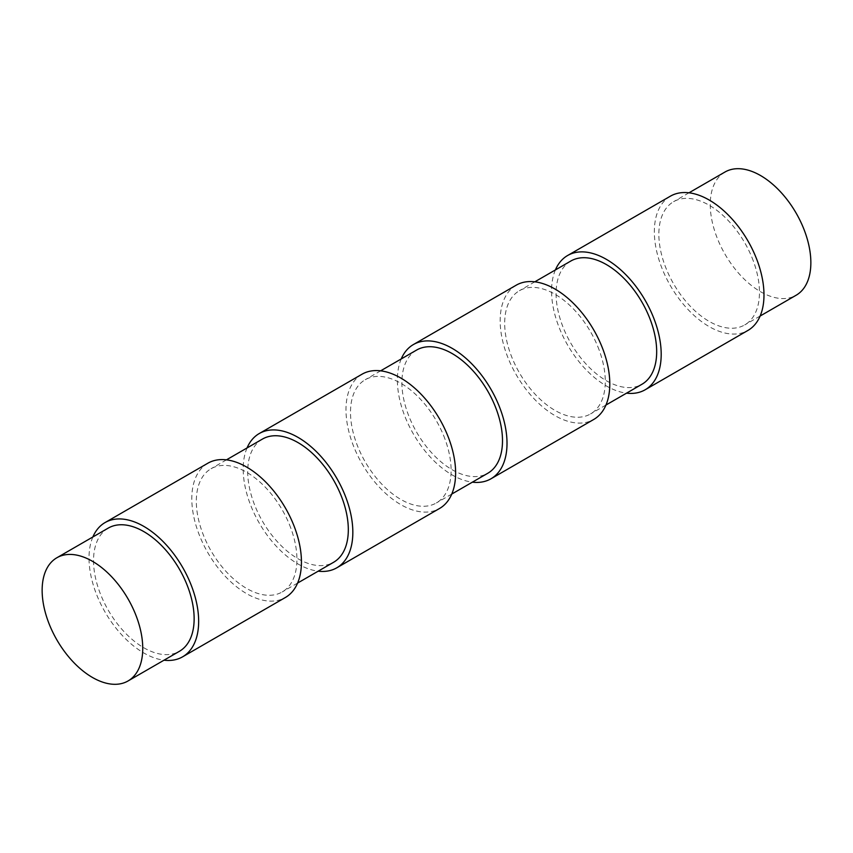 <?xml version="1.0" encoding="UTF-8"?>
<svg xmlns="http://www.w3.org/2000/svg" width="853" height="853" viewBox="0 0 853 853"><rect width="100%" height="100%" fill="white"/><g stroke="black" fill="none" stroke-linecap="round" stroke-linejoin="round"><path stroke-width="0.64" stroke-dasharray="4.26 3.2" d="M108.267 528.082A71.14 41.072 -120 0 0 99.694 592.057A71.14 41.072 -120 0 0 179.407 651.308M92.86 536.974A77.527 44.761 -120 0 0 95.728 592.27A77.527 44.761 -120 0 0 164 660.201M207.865 463.211A77.527 44.761 -120 0 0 198.514 532.922A77.527 44.761 -120 0 0 285.382 597.495M290.766 527.986A71.14 41.072 -120 0 0 211.054 468.734A71.14 41.072 -120 0 0 202.481 532.709A71.14 41.072 -120 0 0 282.194 591.961A71.14 41.072 -120 0 0 290.766 527.986M262.447 439.071A71.14 41.072 -120 0 0 253.874 503.035A71.14 41.072 -120 0 0 333.587 562.287M247.039 447.964A77.527 44.761 -120 0 0 249.908 503.249A77.527 44.761 -120 0 0 318.18 571.179M362.045 374.2A77.527 44.761 -120 0 0 352.694 443.912A77.527 44.761 -120 0 0 439.562 508.473M444.946 438.975A71.14 41.072 -120 0 0 365.233 379.724A71.14 41.072 -120 0 0 356.661 443.699A71.14 41.072 -120 0 0 436.373 502.95A71.14 41.072 -120 0 0 444.946 438.975M416.627 350.05A71.14 41.072 -120 0 0 408.054 414.025A71.14 41.072 -120 0 0 487.767 473.276M401.219 358.942A77.527 44.761 -120 0 0 404.087 414.238A77.527 44.761 -120 0 0 472.359 482.169M516.225 285.179A77.527 44.761 -120 0 0 506.874 354.891A77.527 44.761 -120 0 0 593.741 419.463M599.126 349.965A71.14 41.072 -120 0 0 519.413 290.713A71.14 41.072 -120 0 0 510.84 354.677A71.14 41.072 -120 0 0 590.553 413.929A71.14 41.072 -120 0 0 599.126 349.965M570.806 261.039A71.14 41.072 -120 0 0 562.234 325.014A71.14 41.072 -120 0 0 641.946 384.266M555.399 269.932A77.527 44.761 -120 0 0 558.267 325.217A77.527 44.761 -120 0 0 626.539 393.158M670.405 196.169A77.527 44.761 -120 0 0 661.054 265.88A77.527 44.761 -120 0 0 747.921 330.442M753.306 260.943A71.14 41.072 -120 0 0 673.593 201.692A71.14 41.072 -120 0 0 665.02 265.667A71.14 41.072 -120 0 0 744.733 324.918A71.14 41.072 -120 0 0 753.306 260.943M724.986 172.018A71.14 41.072 -120 0 0 716.413 235.993A71.14 41.072 -120 0 0 796.126 295.245M226.461 459.842L211.054 468.734M297.601 583.068L282.194 591.961M380.641 370.831L365.233 379.724M451.781 494.058L436.373 502.95M534.82 281.821L519.413 290.713M605.961 405.036L590.553 413.929M689 192.799L673.593 201.692M760.14 316.026L744.733 324.918"/><path stroke-width="1.28" d="M136.587 617.007A71.14 41.072 -120 0 0 56.874 557.755A71.14 41.072 -120 0 0 48.301 621.73A71.14 41.072 -120 0 0 128.014 680.982A71.14 41.072 -120 0 0 136.587 617.007M128.014 680.982L179.407 651.308A71.14 41.072 -120 0 0 187.98 587.333A71.14 41.072 -120 0 0 108.267 528.082L56.874 557.755M164 660.201A77.527 44.761 -120 0 0 182.595 656.831A77.527 44.761 -120 0 0 191.946 587.12A77.527 44.761 -120 0 0 105.079 522.558A77.527 44.761 -120 0 0 92.86 536.974M182.595 656.831L285.382 597.495A77.527 44.761 -120 0 0 294.733 527.783A77.527 44.761 -120 0 0 207.865 463.211L105.079 522.558M297.601 583.068L333.587 562.287A71.14 41.072 -120 0 0 342.16 498.323A71.14 41.072 -120 0 0 262.447 439.071L226.461 459.842M318.18 571.179A77.527 44.761 -120 0 0 336.775 567.821A77.527 44.761 -120 0 0 346.126 498.109A77.527 44.761 -120 0 0 259.259 433.537A77.527 44.761 -120 0 0 247.039 447.964M336.775 567.821L439.562 508.473A77.527 44.761 -120 0 0 448.913 438.762A77.527 44.761 -120 0 0 362.045 374.2L259.259 433.537M451.781 494.058L487.767 473.276A71.14 41.072 -120 0 0 496.339 409.301A71.14 41.072 -120 0 0 416.627 350.05L380.641 370.831M472.359 482.169A77.527 44.761 -120 0 0 490.955 478.8A77.527 44.761 -120 0 0 500.306 409.088A77.527 44.761 -120 0 0 413.438 344.527A77.527 44.761 -120 0 0 401.219 358.942M490.955 478.8L593.741 419.463A77.527 44.761 -120 0 0 603.092 349.751A77.527 44.761 -120 0 0 516.225 285.179L413.438 344.527M605.961 405.036L641.946 384.266A71.14 41.072 -120 0 0 650.519 320.291A71.14 41.072 -120 0 0 570.806 261.039L534.82 281.821M626.539 393.158A77.527 44.761 -120 0 0 645.135 389.789A77.527 44.761 -120 0 0 654.486 320.078A77.527 44.761 -120 0 0 567.618 255.505A77.527 44.761 -120 0 0 555.399 269.932M645.135 389.789L747.921 330.442A77.527 44.761 -120 0 0 757.272 260.73A77.527 44.761 -120 0 0 670.405 196.169L567.618 255.505M760.14 316.026L796.126 295.245A71.14 41.072 -120 0 0 804.699 231.27A71.14 41.072 -120 0 0 724.986 172.018L689 192.799"/></g></svg>
